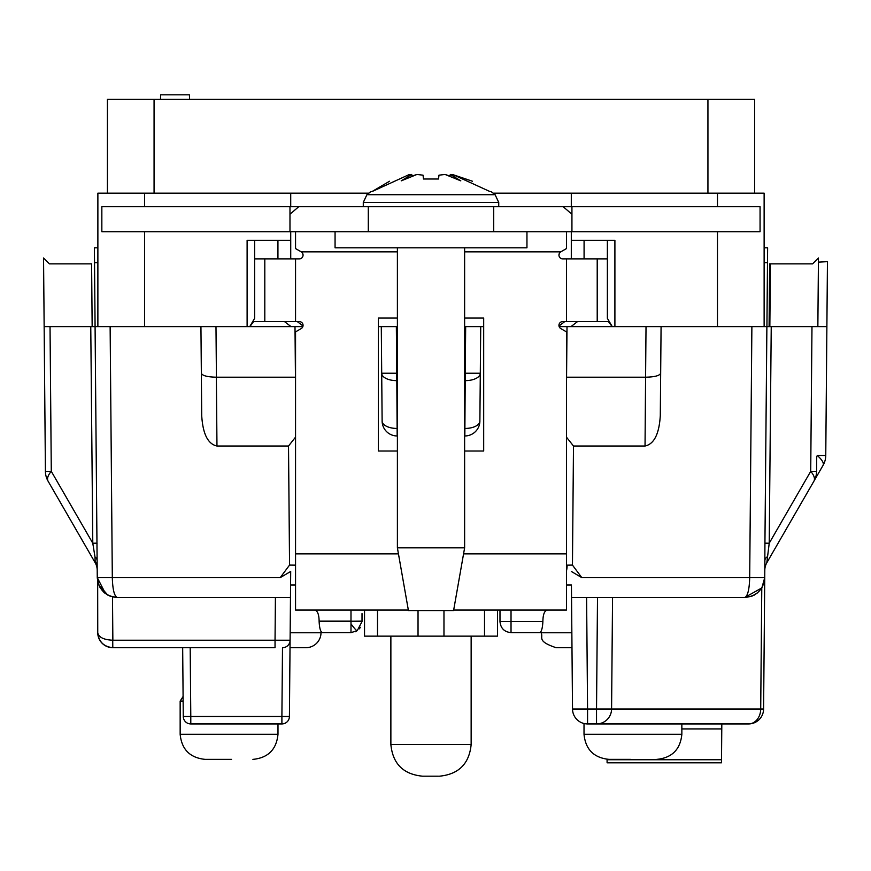 <?xml version="1.0" encoding="UTF-8"?>
<svg xmlns="http://www.w3.org/2000/svg" width="871" height="871" viewBox="0 0 871 871"><rect width="100%" height="100%" fill="white"/><g stroke="black" fill="none" stroke-linecap="round" stroke-linejoin="round"><path stroke-width="1.31" d="M250.238 326.092L253.592 321.584L299.308 321.584A3.767 3.767 0 0 1 301.192 328.607L295.552 331.862L295.552 610.059L408.347 610.059M453.671 610.059L566.466 610.059L566.466 331.862L560.815 328.607A3.767 3.767 0 0 1 562.699 321.584L608.415 321.584L611.78 326.092M277.936 240.309L254.637 240.309L254.637 318.329L249.748 326.603L247.114 326.603L247.114 240.309L290.718 240.309L277.936 240.309L277.936 258.872M584.082 258.872L584.082 240.309L607.37 240.309L607.37 318.329L612.259 326.603L817.858 326.603L818.457 257.979L812.545 263.88L770.4 263.88L769.844 326.603M571.3 258.872L571.3 240.309L614.904 240.309L614.904 326.603M290.729 240.309L290.729 258.872M577.538 321.584L570.984 326.603L567.01 326.603L612.259 326.603M558.997 325.994L564.756 321.584M284.49 321.584L291.034 326.603L294.997 326.603L249.748 326.603M297.272 321.584L303.021 325.983M247.114 326.603L97.879 326.603L97.879 193.144L368.847 193.144M483.688 326.603L465.669 326.603L480.716 326.603L479.877 421.455M382.129 421.455L381.291 326.603L396.349 326.603L378.33 326.603M107.416 193.144L107.416 99.338L754.602 99.338L754.602 193.144M493.171 193.144L764.128 193.144L764.128 326.603M571.3 193.144L571.3 206.699M571.3 231.784L571.3 240.309M290.718 240.309L290.718 231.784M290.718 206.699L290.718 193.144M189.519 99.338L189.443 94.819L160.591 94.819L160.514 99.338M324.426 632.629L350.991 632.629L350.991 621.6L362.02 621.6L357.197 630.724L350.991 632.629L322.237 632.629L324.426 632.629L322.237 632.629L321.029 631.464L321.007 632.76A15.047 15.047 0 0 1 305.961 647.686L290.032 647.686L305.961 647.686M350.991 610.059L350.991 621.099L319.124 621.099C318.971 614.164 317.425 610.484 314.485 610.059M319.124 621.099L319.124 621.6C319.483 628.133 320.517 631.813 322.237 632.629M597.212 321.584L597.212 258.872L562.699 258.872A3.767 3.767 0 0 1 560.826 251.85L464.624 251.85M571.931 206.699L760.067 206.699L760.067 231.784L101.842 231.784L101.842 206.699L571.931 206.699L571.931 231.784M540.532 632.15L539.77 632.629C541.49 631.813 542.535 628.133 542.883 621.6L499.987 621.6L499.987 610.059L499.987 621.099M547.532 610.059C544.593 610.473 543.047 614.153 542.883 621.099M539.77 632.629L511.027 632.629L539.77 632.629M303.064 254.855L302.193 252.699L303.064 254.855M559.813 252.688L558.942 254.855M397.394 251.85L301.192 251.85A3.767 3.767 0 0 1 299.308 258.872L254.637 258.872M397.394 451.015L378.33 451.015L378.33 318.067L397.394 318.067M464.624 318.067L483.688 318.067L483.688 451.015L464.624 451.015M362.02 613.565L362.02 621.099L319.124 621.6M362.02 621.6L362.02 613.652M566.466 248.594L560.815 251.85L566.466 248.594L566.466 231.784M295.552 248.594L301.192 251.85L295.552 248.594L295.552 231.784M511.027 632.629C504.331 631.976 500.651 628.296 499.987 621.6L511.027 621.6L511.027 632.629M355.281 631.758A11.04 1.851 67.3 0 1 355.237 631.78L356.261 631.29M359.309 628.851L360.442 627.294M597.212 258.872L607.37 258.872M571.931 214.222L563.156 206.699M493.715 206.699L493.715 231.784M368.291 206.699L368.291 231.784M298.753 206.699L289.978 214.222M289.978 206.699L289.978 231.784M498.735 206.699L498.735 202.442L495.109 194.723L366.898 194.723L370.796 191.653M397.394 547.848L464.624 547.848L453.584 610.56L408.434 610.56L397.394 547.848L397.394 247.832M464.624 547.848L464.624 247.832M498.735 202.442L363.283 202.442L363.283 206.699M490.144 191.642L453.083 174.69L450.307 174.461L460.813 180.852L445.081 174.461L438.984 175.169L438.527 179.012L423.48 179.012L423.034 175.169L416.937 174.461L401.204 180.852L411.711 174.461L408.935 174.69L371.873 191.642L389.522 181.255M445.081 174.461L450.035 176.051L450.307 174.461M453.083 174.69L472.485 181.255M411.711 174.461L411.983 176.051L416.937 174.461M526.955 231.784L526.955 247.832L335.063 247.832L335.063 231.784M97.879 262.748L94.525 262.748L97.117 560.467A15.047 6.903 -0.5 0 0 94.993 556.972L92.783 543.199L90.769 326.603L97.879 326.603M97.204 570.146A15.047 15.047 -30 0 0 95.189 562.753L94.993 556.972M586.597 597.517L587.566 709.027L596.526 709.027L596.526 723.943A15.047 15.047 0 0 0 611.584 709.027L612.553 597.517L597.506 597.517L596.526 709.027L760.71 709.027L761.777 587.947L744.672 597.517C756.692 596.265 763.388 589.634 764.738 577.625L763.595 709.027L760.71 709.027A15.047 12.172 -90 0 1 748.548 723.943L596.526 723.943L748.548 723.943A15.047 15.047 0 0 0 763.595 709.027A15.047 15.047 0 0 1 748.548 723.943M818.413 262.117L827.45 261.659L825.762 455.468A20.066 20.066 0 0 1 823.073 465.321L766.818 562.753L823.073 465.321A20.066 20.066 0 0 0 825.762 455.468L817.205 455.468A20.066 6.478 30 0 1 823.073 465.321M92.152 326.603L91.607 263.88L49.451 263.88L43.55 257.979L44.149 326.603L90.769 326.603M295.552 389.348L294.997 326.603L302.858 326.603M397.394 380.627L396.751 380.627A15.047 7.523 179.5 0 1 381.705 373.234L396.751 373.234L396.349 326.603L397.394 326.603M464.624 326.603L465.669 326.603L465.256 373.234L480.302 373.234A15.047 7.523 -179.5 0 1 465.256 380.627L464.624 380.627M559.149 326.603L567.01 326.603L566.466 388.618M566.466 584.974L571.43 584.974L566.466 584.974M295.552 584.974L290.576 584.974M290.468 597.517L117.335 597.517C114.33 596.265 112.653 589.634 112.315 577.625L280.212 577.625L290.696 571.452L290.097 640.229A7.523 7.523 0 0 1 282.563 647.686L282.977 647.676M109.692 596.004L117.335 597.517L112.49 596.918L112.86 640.229L275.04 640.229L275.04 647.686L112.794 647.686C103.78 646.75 98.761 641.775 97.748 632.76L97.672 581.447M764.128 247.832L767.623 247.832L766.926 326.603M290.076 640.631L289.422 716.485L281.899 716.485L282.498 647.686M465.245 435.968L464.624 435.968M397.394 435.968L396.762 435.968M611.584 709.027A15.047 15.047 0 0 1 596.526 723.943L587.566 723.943L587.566 709.027L572.519 709.027L571.43 584.974M112.729 640.229L112.794 647.686C103.78 646.75 98.761 641.775 97.748 632.76A15.047 15.047 0 0 0 112.794 647.686L112.729 640.229C103.725 639.793 98.728 637.3 97.748 632.76A15.047 15.047 0 0 0 112.794 647.686M105.598 593.728L103.812 592.28M190.194 647.686L190.793 716.485L281.899 716.485L281.899 723.943A7.523 7.523 0 0 0 289.422 716.485A7.523 7.523 0 0 1 281.899 723.943L190.793 723.943A7.523 7.523 0 0 1 183.269 716.485L182.67 647.686M280.212 577.625L289.553 565.083L288.519 446.017L216.966 446.017C207.908 444.09 202.823 433.943 201.713 415.587L200.94 326.603L201.713 415.587M288.519 446.017L295.552 437.122M295.443 377.197L216.367 377.197C207.32 377.001 202.312 375.684 201.343 373.234M566.564 377.197L645.585 377.197L646.021 326.603M566.466 437.155L573.488 446.017L645.041 446.017L645.585 377.197M573.488 446.017L572.454 565.083L581.795 577.625L571.311 571.452M660.294 415.587L661.078 326.603L660.294 415.587C659.195 433.943 654.11 444.09 645.041 446.017M571.975 647.686L556.046 647.686C535.807 640.871 543.929 637.43 541 632.76L571.855 632.76M770.018 306.864L769.267 306.864L769.496 279.841L769.637 263.88L770.4 263.88M769.267 306.864L769.093 326.603M94.525 262.748L94.395 247.832L97.879 247.832M43.561 257.99L49.451 263.88M769.496 279.841L770.258 279.841M50.028 326.603L51.291 471.331L45.412 471.331L44.149 326.603L45.412 471.331A20.066 20.066 0 0 0 48.101 481.195L95.189 562.753L48.101 481.195A20.066 8.819 -30 0 1 51.291 471.331L92.783 543.199L97.084 543.188M97.683 581.534L100.111 587.74M816.726 456.295L816.584 471.342A20.066 20.066 0 0 1 813.906 481.206L766.818 562.753L813.906 481.206A20.066 8.819 30 0 0 810.716 471.342L811.979 326.603M816.65 464.069L816.584 471.342L810.716 471.342L769.224 543.199L766.818 562.753A15.047 15.047 -150 0 0 764.803 570.146M818.326 326.603L826.884 326.603M761.896 587.751L764.738 577.625L764.934 543.188L769.224 543.199L771.238 326.603M721.819 723.943L721.482 762.822L607.098 762.822L607.065 759.294M660.664 373.234C659.695 375.684 654.687 377.001 645.651 377.197M397.394 373.234L396.751 373.234L397.165 435.968A15.047 15.047 0 0 1 382.119 421.052A15.047 7.523 -0.5 0 0 397.165 428.445L397.394 428.445M464.624 428.445L464.842 428.445A15.047 7.523 0.5 0 0 479.888 421.052A15.047 15.047 0 0 1 464.842 435.968A15.047 15.047 0 0 0 479.888 421.052M117.335 597.517C105.315 596.265 98.619 589.634 97.269 577.625L97.117 560.467L97.269 577.625L98.107 583.211M98.641 584.746L107.83 595.122M761.777 587.947L763.987 582.895M581.795 577.625L749.691 577.625C749.354 589.634 747.677 596.265 744.672 597.517L571.539 597.517M757.683 592.726L754.177 595.122M105.587 593.717L97.269 577.625L112.315 577.625L110.127 326.603M572.519 709.027A15.047 15.047 0 0 0 587.566 723.943A15.047 15.047 0 0 1 572.519 709.027M190.793 723.943L190.793 716.485L183.269 716.485M751.88 326.603L749.691 577.625L764.738 577.625L764.89 560.467A15.047 6.903 -179.5 0 1 767.013 556.972M630.462 759.381L609.101 759.381C593.891 757.868 585.53 749.506 584.016 734.297L584.016 723.518M584.016 734.297L681.851 734.297L681.851 723.943M183.128 701.079L180.155 701.079L180.155 734.297C181.669 749.506 190.03 757.868 205.24 759.381L231.544 759.381M180.155 734.297L277.991 734.297L277.991 723.943M438.396 776.181L424.101 776.181L438.396 776.181M364.535 636.146L364.535 610.059L364.535 636.146L497.483 636.146L497.483 610.059L497.483 636.146M390.872 636.146L390.872 744.574C392.767 763.758 403.295 774.286 422.479 776.181L424.101 776.181M707.938 99.338L707.938 193.144M154.069 193.144L154.069 99.338M717.475 193.144L717.475 206.699M717.475 231.784L717.475 326.603M144.542 193.144L144.542 206.699M144.542 231.784L144.542 326.603M350.991 623.788A11.04 1.252 55.7 0 0 357.197 630.724M295.552 258.872L295.552 321.584M295.552 553.869L398.45 553.869M463.557 553.869L566.466 553.869M566.466 321.584L566.466 258.872M511.027 610.059L511.027 621.6L542.883 621.6M264.806 258.872L264.806 321.584M566.466 570.973A20.066 14.186 -90 0 0 567.13 565.148L572.454 565.083M566.466 565.148L567.13 565.148M95.581 562.241A15.047 13.119 179.5 0 1 97.182 568.034M290.163 632.76L321.007 632.76M282.563 647.686A7.523 7.523 0 0 0 290.097 640.229L275.04 640.229L275.41 597.517M216.367 377.197L216.966 446.017M215.986 326.603L216.422 377.197M464.624 373.234L465.256 373.234L464.842 435.968M767.493 262.748L764.128 262.748M721.776 728.918L681.851 728.918M607.076 759.741L721.515 759.741M397.165 435.968A15.047 15.047 0 0 1 382.119 421.052M764.934 543.188L766.883 326.603M289.553 565.083L295.552 565.148M390.872 744.574L471.146 744.574C469.251 763.747 458.723 774.286 439.539 776.181M443.97 610.56L443.97 636.146M484.516 636.146L484.516 610.059M377.502 636.146L377.502 610.059M418.036 636.146L418.036 610.56M363.283 202.442L366.898 194.723M495.109 194.723L491.211 191.653M541 632.76L540.989 631.475M744.672 597.517L752.315 596.004M97.748 632.771L98.935 638.487M681.851 734.297C680.338 749.506 671.977 757.868 656.767 759.381M180.155 701.079L183.095 696.506M277.991 734.297C276.477 749.506 268.116 757.868 252.906 759.381M471.146 636.146L471.146 744.574"/></g></svg>

